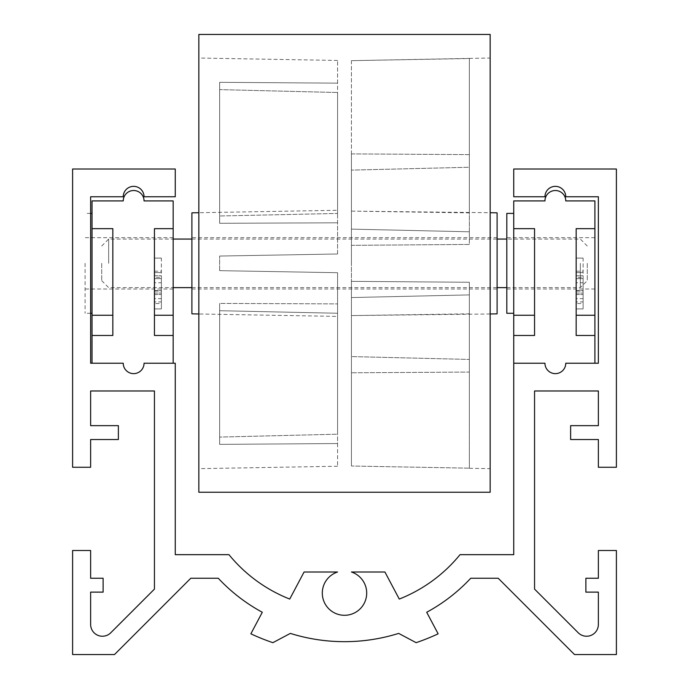 <?xml version="1.0" encoding="UTF-8"?>
<svg xmlns="http://www.w3.org/2000/svg" width="689" height="689" viewBox="0 0 689 689"><rect width="100%" height="100%" fill="white"/><g stroke="black" fill="none" stroke-linecap="round" stroke-linejoin="round"><path stroke-width="0.52" stroke-dasharray="3.44 2.58" d="M534.552 390.973L598.371 390.973L598.371 425.656L570.621 425.656L570.621 439.53L598.371 439.53L598.371 467.271L616.397 467.271L616.397 169.012L513.744 169.012L513.744 196.761L544.956 196.761A10.404 10.404 0 0 1 555.36 186.357A10.404 10.404 0 0 1 565.764 196.761L598.371 196.761L598.371 363.224L565.764 363.224A10.404 10.404 0 0 1 555.36 373.636A10.404 10.404 0 0 1 544.956 363.224A10.404 10.404 0 0 0 555.36 373.636A10.404 10.404 0 0 0 565.764 363.224L594.9 363.224L594.9 200.921L565.764 200.921A10.404 10.404 0 0 0 555.36 190.517A10.404 10.404 0 0 0 544.956 200.921L513.744 200.921L513.744 363.224L544.956 363.224L513.744 363.224L513.744 554.662L460.037 554.662A149.125 149.125 0 0 1 399.276 599.068L384.918 572.008L351.433 572.008A22.194 22.194 0 0 1 362.44 606.165A22.194 22.194 0 0 1 326.56 606.165A22.194 22.194 0 0 1 337.567 572.008L304.082 572.008L289.724 599.068A149.125 149.125 0 0 1 228.963 554.662L175.256 554.662L175.256 363.224L144.044 363.224A10.404 10.404 0 0 1 133.64 373.636A10.404 10.404 0 0 1 123.236 363.224A10.404 10.404 0 0 0 133.64 373.636A10.404 10.404 0 0 0 144.044 363.224L173.172 363.224L173.172 200.921L144.044 200.921A10.404 10.404 0 0 0 133.64 190.517A10.404 10.404 0 0 0 123.236 200.921L92.025 200.921L92.025 363.224L123.236 363.224L90.629 363.224L90.629 196.761L123.236 196.761A10.404 10.404 0 0 1 133.64 186.357A10.404 10.404 0 0 1 144.044 196.761L175.256 196.761L175.256 169.012L72.603 169.012L72.603 467.271L90.629 467.271L90.629 439.53L118.379 439.53L118.379 425.656L90.629 425.656L90.629 390.973L154.448 390.973L154.448 589.095L110.765 632.778A11.791 11.791 0 0 1 90.629 624.441L90.629 592.127L103.117 592.127L103.117 578.252L90.629 578.252L90.629 550.502L72.603 550.502L72.603 654.55L114.495 654.55L190.801 578.243L218.267 578.243A172.715 172.715 0 0 0 262.302 612.263L250.865 633.828A221.961 221.961 0 0 0 272.87 642.673L290.345 633.398A181.31 181.31 0 0 0 398.655 633.398L416.13 642.673A221.961 221.961 0 0 0 438.135 633.828L426.698 612.263A172.715 172.715 0 0 0 470.733 578.243L498.199 578.243L574.505 654.55L616.397 654.55L616.397 550.502L598.371 550.502L598.371 578.252L585.883 578.252L585.883 592.127L598.371 592.127L598.371 624.441A11.791 11.791 0 0 1 578.235 632.778L534.552 589.095L534.552 390.973M173.172 335.483L154.448 335.483L154.448 228.662L173.172 228.662L154.448 228.662L154.448 258.099L161.381 258.099L161.381 298.647L161.381 258.099L154.448 258.099L154.448 272.603L161.381 272.603L154.448 272.603L154.448 278.657L161.381 278.657L161.381 308.905L161.381 278.657L154.448 278.649L154.448 275.738L154.448 308.905L161.381 308.905L161.381 291.051L161.381 308.905L161.381 301.92L161.381 308.905L154.448 308.905L154.448 335.483L173.172 335.483L154.448 335.483L154.448 228.662L173.172 228.662M92.025 335.483L112.832 335.483L92.025 335.483L112.832 335.483L112.832 228.662L92.025 228.662L112.832 228.662L112.832 315.252L112.832 228.662L92.025 228.662M92.025 263.344L92.025 313.288L92.025 263.344M85.083 263.344L85.083 313.288L85.083 263.344M173.172 263.344L173.172 289.01L173.172 263.344M154.448 277.374L154.448 294.53L154.448 277.374L161.381 277.374L161.381 294.53L161.381 277.374M154.448 301.92L154.448 308.905L154.448 301.92L161.381 301.92M154.448 291.051L154.448 308.905L154.448 291.051L161.381 291.051M154.448 303.539L154.448 308.905L154.448 303.539L161.381 303.539M154.448 282.731L154.448 275.738L154.448 282.731L161.381 282.731M154.448 298.647L154.448 272.603L161.381 272.603L154.448 272.603L154.448 258.091L161.381 258.099L154.448 258.099L161.381 258.099L154.448 258.099L154.448 298.647L161.381 298.647M154.448 294.53L161.381 294.53L154.448 294.53M154.448 308.905L161.381 308.905L154.448 308.905M154.448 293.075L161.381 293.075L154.448 293.075M154.448 294.513L161.381 294.513L154.448 294.513M154.448 290.637L161.381 290.637L154.448 290.637M154.448 275.738L161.381 275.738L154.448 275.738M154.448 278.649L161.381 278.649L154.448 278.657M154.448 271.165L161.381 271.165M154.448 315.252L173.172 315.252M112.832 315.252L112.832 335.483L112.832 315.252L92.025 315.252M594.9 335.483L576.168 335.483L576.168 228.662L594.9 228.662L576.168 228.662L576.168 258.099L583.109 258.099L583.109 298.647L583.109 258.099L576.168 258.099L576.168 272.603L583.109 272.603L576.168 272.603L576.168 278.657L583.109 278.657L583.109 308.905L583.109 278.657L576.168 278.649L576.168 275.738L576.168 308.905L583.109 308.905L583.109 291.051L583.109 308.905L583.109 301.92L583.109 308.905L576.168 308.905L576.168 335.483L594.9 335.483L576.168 335.483L576.168 228.662L594.9 228.662M513.744 335.483L534.552 335.483L513.744 335.483L534.552 335.483L534.552 228.662L513.744 228.662L534.552 228.662L534.552 315.252L534.552 228.662L513.744 228.662M513.744 263.344L513.744 313.288L513.744 263.344M506.811 213.409L506.811 313.288M506.811 263.344L506.811 289.01L506.811 263.344M594.9 263.344L594.9 289.01L594.9 263.344M576.168 277.374L576.168 294.53L576.168 277.374L583.109 277.374L583.109 294.53L583.109 277.374M576.168 301.92L576.168 308.905L576.168 301.92L583.109 301.92M576.168 291.051L576.168 308.905L576.168 291.051L583.109 291.051M576.168 303.539L576.168 308.905L576.168 303.539L583.109 303.539M576.168 282.731L576.168 275.738L576.168 282.731L583.109 282.731M576.168 298.647L576.168 272.603L583.109 272.603L576.168 272.603L576.168 258.091L583.109 258.099L576.168 258.099L583.109 258.099L576.168 258.099L576.168 298.647L583.109 298.647M576.168 294.53L583.109 294.53L576.168 294.53M576.168 308.905L583.109 308.905L576.168 308.905M576.168 293.075L583.109 293.075L576.168 293.075M576.168 294.513L583.109 294.513L576.168 294.513M576.168 290.637L583.109 290.637L576.168 290.637M576.168 275.738L583.109 275.738L576.168 275.738M576.168 278.649L583.109 278.649L576.168 278.657M576.168 271.165L583.109 271.165M576.168 315.252L594.9 315.252M534.552 315.252L534.552 335.483L534.552 315.252L513.744 315.252M101.731 263.344L101.731 280.69L101.731 263.344M108.664 263.344L108.664 239.066L108.664 263.344M580.336 263.344L580.336 287.623L580.336 263.344M587.269 263.344L587.269 280.69L587.269 263.344M198.837 34.45L198.837 492.239M198.837 263.344L198.837 58.031L198.837 263.344M490.163 492.239L490.163 34.45M490.163 263.344L490.163 58.031L490.163 263.344M469.355 359.434L469.355 372.077L351.433 372.783L351.433 466.022L469.355 468.167L351.433 466.022L351.433 372.783L469.355 372.077L469.355 359.434L351.433 356.583L351.433 263.344L351.433 356.583L469.355 359.434L469.355 282.257L469.355 359.434M469.355 372.077L469.355 282.257L469.355 372.077M351.433 281.353L469.355 282.257L351.433 281.353L351.433 356.583L351.433 281.353M351.433 297.562L351.433 372.783L351.433 297.562L469.355 294.901L351.433 297.562M469.355 314.348L469.355 313.822L351.433 315.571L351.433 466.022L351.433 315.571L490.163 313.977M351.433 263.344L351.433 170.114L351.433 263.344M469.355 212.35L469.355 58.531L351.433 60.666L351.433 229.127L351.433 211.118L490.163 212.712M351.433 153.905L351.433 229.127L351.433 153.905L469.355 154.612L469.355 167.255L351.433 170.114L469.355 167.255L469.355 154.612L351.433 153.905M351.433 60.666L351.433 211.118L469.355 212.875L469.355 58.393L351.433 60.666M497.096 212.832L497.096 313.857M351.433 245.336L469.355 244.431L469.355 231.788L469.355 244.431L351.433 245.336M469.355 231.788L351.433 229.127L469.355 231.788L469.355 154.612L469.355 231.788M469.355 167.255L469.355 244.431L469.355 167.255M497.096 237.679L497.096 289.01L497.096 237.679L191.904 237.679L191.904 289.01L191.904 237.679M191.904 289.01L497.096 289.01M191.904 212.832L191.904 313.857M337.567 316.406L337.567 313.254L219.645 310.705L219.645 444.371L219.645 303.41L337.567 303.892L219.645 303.41L219.645 310.705L337.567 313.254L337.567 443.544L219.645 444.371L219.645 303.41L219.645 444.371L337.567 443.544L337.567 466.238L337.567 313.254L337.567 316.406L198.837 313.977M337.567 303.892L337.567 434.191L219.645 437.076L337.567 434.191L337.567 272.706L219.645 270.648L337.567 272.706L337.567 434.191L337.567 303.892M219.645 270.648L219.645 256.05L219.645 270.648L337.567 272.706L219.645 270.648L219.645 256.05L337.567 253.991L219.645 256.05L337.567 253.991L337.567 92.507L337.567 253.991L219.645 256.05L219.645 270.648M337.567 210.291L337.567 83.145L219.645 82.318L219.645 223.288L337.567 222.797L219.645 223.288L219.645 82.318L219.645 223.288L219.645 89.613L337.567 92.507L219.645 89.613L219.645 82.318L337.567 83.145L337.567 60.451L337.567 213.444L219.645 215.984L337.567 213.444L337.567 210.291L198.837 212.712M469.355 468.167L469.355 313.822L469.355 468.167M90.629 213.409L85.083 213.409M90.629 313.288L85.083 313.288M173.172 289.01L85.083 289.01M173.172 237.679L85.083 237.679M154.448 258.091L161.381 258.091M594.9 289.01L506.811 289.01M594.9 237.679L506.811 237.679M576.168 258.091L583.109 258.091M101.731 246.007L108.664 239.066L173.172 239.066M101.731 280.69L108.664 287.623L173.172 287.623M191.904 287.623L497.096 287.623M506.811 287.623L580.336 287.623L587.269 280.69M587.269 246.007L580.336 239.066L506.811 239.066M191.904 239.066L497.096 239.066M469.355 468.296L490.163 468.658M469.355 58.393L490.163 58.031M337.567 466.238L198.837 468.658M337.567 60.451L198.837 58.031"/><path stroke-width="1.03" d="M534.552 390.973L598.371 390.973L598.371 425.656L570.621 425.656L570.621 439.53L598.371 439.53L598.371 467.271L616.397 467.271L616.397 169.012L513.744 169.012L513.744 196.761L544.956 196.761A10.404 10.404 0 0 1 555.36 186.357A10.404 10.404 0 0 1 565.764 196.761L598.371 196.761L598.371 363.224L565.764 363.224A10.404 10.404 0 0 1 555.36 373.636A10.404 10.404 0 0 1 544.956 363.224L513.744 363.224L544.956 363.224A10.404 10.404 0 0 0 555.36 373.636A10.404 10.404 0 0 0 565.764 363.224L594.9 363.224L594.9 200.921L565.764 200.921A10.404 10.404 0 0 0 555.36 190.517A10.404 10.404 0 0 0 544.956 200.921L513.744 200.921L513.744 554.662L460.037 554.662A149.125 149.125 0 0 1 399.276 599.068L384.918 572.008L351.433 572.008A22.194 22.194 0 0 1 362.44 606.165A22.194 22.194 0 0 1 326.56 606.165A22.194 22.194 0 0 1 337.567 572.008L304.082 572.008L289.724 599.068A149.125 149.125 0 0 1 228.963 554.662L175.256 554.662L175.256 363.224L144.044 363.224A10.404 10.404 0 0 1 133.64 373.636A10.404 10.404 0 0 1 123.236 363.224L92.025 363.224L92.025 200.921L123.236 200.921A10.404 10.404 0 0 1 133.64 190.517A10.404 10.404 0 0 1 144.044 200.921L173.172 200.921L173.172 363.224L144.044 363.224A10.404 10.404 0 0 1 133.64 373.636A10.404 10.404 0 0 1 123.236 363.224L90.629 363.224L90.629 196.761L123.236 196.761A10.404 10.404 0 0 1 133.64 186.357A10.404 10.404 0 0 1 144.044 196.761L175.256 196.761L175.256 169.012L72.603 169.012L72.603 467.271L90.629 467.271L90.629 439.53L118.379 439.53L118.379 425.656L90.629 425.656L90.629 390.973L154.448 390.973L154.448 589.095L110.765 632.778A11.791 11.791 0 0 1 90.629 624.441L90.629 592.127L103.117 592.127L103.117 578.252L90.629 578.252L90.629 550.502L72.603 550.502L72.603 654.55L114.495 654.55L190.801 578.243L218.267 578.243A172.715 172.715 0 0 0 262.302 612.263L250.865 633.828A221.961 221.961 0 0 0 272.87 642.673L290.345 633.398A181.31 181.31 0 0 0 398.655 633.398L416.13 642.673A221.961 221.961 0 0 0 438.135 633.828L426.698 612.263A172.715 172.715 0 0 0 470.733 578.243L498.199 578.243L574.505 654.55L616.397 654.55L616.397 550.502L598.371 550.502L598.371 578.252L585.883 578.252L585.883 592.127L598.371 592.127L598.371 624.441A11.791 11.791 0 0 1 578.235 632.778L534.552 589.095L534.552 390.973M92.025 335.483L112.832 335.483L112.832 228.662L92.025 228.662M173.172 228.662L154.448 228.662L154.448 335.483L173.172 335.483M154.448 315.252L173.172 315.252M112.832 315.252L92.025 315.252M513.744 313.288L506.811 313.288L506.811 213.409L513.744 213.409M513.744 335.483L534.552 335.483L534.552 228.662L513.744 228.662M594.9 228.662L576.168 228.662L576.168 335.483L594.9 335.483M576.168 315.252L594.9 315.252M534.552 315.252L513.744 315.252M198.837 492.239L198.837 34.45L490.163 34.45L490.163 492.239L198.837 492.239M490.163 212.712L497.096 212.832L497.096 313.857L490.163 313.977M198.837 313.977L191.904 313.857L191.904 212.832L198.837 212.712M92.025 213.409L90.629 213.409M92.025 313.288L90.629 313.288M173.172 287.623L191.904 287.623M497.096 287.623L506.811 287.623M173.172 239.066L191.904 239.066M497.096 239.066L506.811 239.066"/></g></svg>

